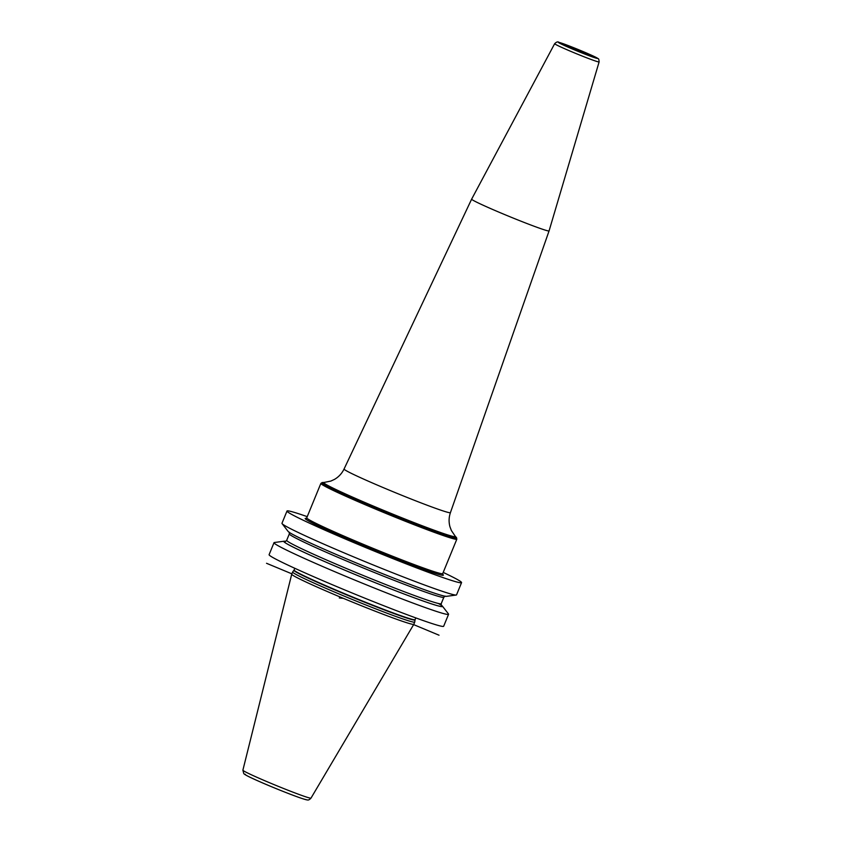 <?xml version="1.0" encoding="UTF-8"?>
<svg xmlns="http://www.w3.org/2000/svg" width="842" height="842" viewBox="0 0 842 842"><rect width="100%" height="100%" fill="white"/><g stroke="black" fill="none" stroke-linecap="round" stroke-linejoin="round"><path stroke-width="1.26" d="M282.091 523.64A94.336 3.947 22.3 0 0 364.912 561.561A94.336 3.947 22.3 0 0 455.501 595.031A94.336 3.947 22.3 0 0 456.196 595.041L446.449 596.346A85.789 3.589 22.3 0 1 445.818 596.336A85.789 3.589 -157.7 0 1 363.428 565.898A85.789 3.589 -157.7 0 1 288.111 531.407L282.091 523.64A94.336 3.947 22.3 0 1 281.975 523.271L286.996 511.031A94.336 3.947 -157.7 0 0 366.765 548.005A94.336 3.947 -157.7 0 0 460.521 582.78A94.336 3.947 22.3 0 0 461.563 582.622A94.336 3.947 22.3 0 0 443.197 572.413M307.235 516.651A94.336 3.947 22.3 0 0 288.027 510.862A94.336 3.947 -157.7 0 0 286.996 511.031M442.429 606.156A85.789 3.589 22.3 0 1 441.597 606.629A85.789 3.589 -157.7 0 1 353.461 573.812A85.789 3.589 -157.7 0 1 284.091 541.217L274.345 542.511A94.336 3.947 22.3 0 0 274.008 542.69L269.103 554.668A94.336 3.947 -157.7 0 0 348.872 591.642A94.336 3.947 -157.7 0 0 442.629 626.416A94.336 3.947 22.3 0 0 443.66 626.259L448.575 614.281A94.336 3.947 22.3 0 0 448.449 613.923L442.429 606.156A85.789 3.589 22.3 0 0 441.219 605.166M274.008 542.69A94.336 3.947 22.3 0 0 353.787 579.664A94.336 3.947 22.3 0 0 447.544 614.439A94.336 3.947 22.3 0 0 448.575 614.281M456.196 595.041A94.336 3.947 22.3 0 0 456.532 594.873L461.563 582.622M285.648 541.364A85.789 3.589 22.3 0 0 284.722 541.217A85.789 3.589 -157.7 0 0 284.091 541.217M292.627 572.013A65.981 2.768 -157.7 0 0 348.43 597.873A65.981 2.768 -157.7 0 0 414.001 622.196A65.981 2.768 22.3 0 0 414.727 622.08A65.981 2.768 22.3 0 0 414.738 622.059L413.822 624.28A65.981 2.768 -157.7 0 1 413.822 624.29A65.981 2.768 -157.7 0 1 413.106 624.396A65.981 2.768 -157.7 0 1 347.714 600.146A65.981 2.768 -157.7 0 1 291.721 574.223A65.981 2.768 -157.7 0 1 291.732 574.202L292.627 572.013A65.981 2.768 -157.7 0 1 292.648 571.981L294.079 570.045A65.392 2.736 -157.7 0 0 349.377 595.673A65.392 2.736 -157.7 0 0 414.359 619.775A65.392 2.736 22.3 0 0 415.074 619.67L414.738 622.059M471.646 199.133L554.657 43.7A24.018 1.01 22.3 0 0 573.455 52.488A24.018 1.01 -157.7 0 0 599.115 61.929L549.079 230.887A41.847 1.747 -157.7 0 1 549.079 230.897A41.847 1.747 -157.7 0 1 504.379 214.447A41.847 1.747 22.3 0 1 471.646 199.133L344.062 469.015A57.488 2.41 22.3 0 0 389.025 490.044A57.488 2.41 -157.7 0 0 450.428 512.641C448.839 517.314 448.67 522.008 449.944 526.713L451.365 530.502L455.227 536.228A71.16 2.979 -157.7 0 1 379.384 508.61A71.16 2.979 22.3 0 1 324.075 482.445L322.286 482.529A72.791 3.052 22.3 0 0 378.858 509.284A72.791 3.052 -157.7 0 0 456.438 537.543L456.838 539.164A73.486 3.073 22.3 0 1 456.027 539.29A73.486 3.073 22.3 0 1 378.353 510.273A73.486 3.073 22.3 0 1 320.865 483.403L322.286 482.529M343.347 598.336L339.294 597.946M266.535 563.287L291.879 573.844M413.106 624.396L439.029 635.205M306.067 518.43L306.741 517.841A73.486 3.073 22.3 0 0 364.228 544.711A73.486 3.073 -157.7 0 0 442.713 573.612L456.838 539.164M441.766 573.718A74.664 3.126 -157.7 0 1 363.607 545.795A74.664 3.126 22.3 0 1 307.341 518.588M415.011 619.933A65.434 2.736 22.3 0 1 414.285 620.08A65.434 2.736 -157.7 0 1 348.914 595.82A65.434 2.736 -157.7 0 1 293.942 570.287M413.822 624.29L310.993 798.121A36.806 1.537 -157.7 0 1 310.593 798.174A36.806 1.537 -157.7 0 1 274.124 784.649A36.806 1.537 -157.7 0 1 242.885 770.188L291.721 574.223M306.214 799.647A33.28 1.389 -157.7 0 1 271.029 786.502A33.28 1.389 -157.7 0 1 245.369 774.282M445.239 596.115L443.85 597.241A83.505 3.494 22.3 0 1 442.934 597.378A83.505 3.494 -157.7 0 1 359.944 566.603A83.505 3.494 -157.7 0 1 289.343 533.87L286.69 540.322A83.505 3.494 -157.7 0 0 357.303 573.044A83.505 3.494 -157.7 0 0 440.292 603.83A83.505 3.494 22.3 0 0 441.208 603.693L441.408 605.461M438.324 603.472A85.579 3.579 22.3 0 1 441.397 606.545A85.579 3.579 -157.7 0 1 350.935 572.749A85.579 3.579 -157.7 0 1 284.922 541.301A85.579 3.579 22.3 0 1 285.554 541.385M574.886 50.057A21.071 0.884 22.3 0 0 597.157 58.382A21.071 0.884 22.3 0 0 580.906 50.646A21.071 0.884 22.3 0 0 558.635 42.321A21.071 0.884 22.3 0 0 574.886 50.057M579.801 50.531A13.356 0.558 -157.7 0 1 590.105 55.446A13.356 0.558 -157.7 0 1 575.981 50.173A13.356 0.558 -157.7 0 1 565.677 45.258A13.356 0.558 -157.7 0 1 579.801 50.531M306.741 517.841L320.865 483.403M442.776 574.507L442.713 573.612M415.801 617.902L415.074 619.67M294.795 568.276L294.079 570.045M310.993 798.121C309.53 799.732 308.267 800.332 307.225 799.9C304.288 799.953 276.955 789.291 259.725 781.681C249.948 777.408 244.633 774.714 243.78 773.587L242.885 770.188M289.143 532.102L289.343 533.87M443.85 597.241L441.208 603.693M285.512 541.448L286.69 540.322M455.227 536.228L456.438 537.543M344.062 469.015C341.905 473.467 338.726 476.919 334.516 479.372L330.843 481.077L324.075 482.445M549.079 230.897L450.428 512.641M599.115 61.929C598.978 59.582 598.63 58.498 598.083 58.677C597.136 58.045 598.083 57.94 580.927 50.646L558.856 42.311C557.888 41.458 556.488 41.921 554.657 43.7M588.905 55.13L566.698 46.026"/></g></svg>
